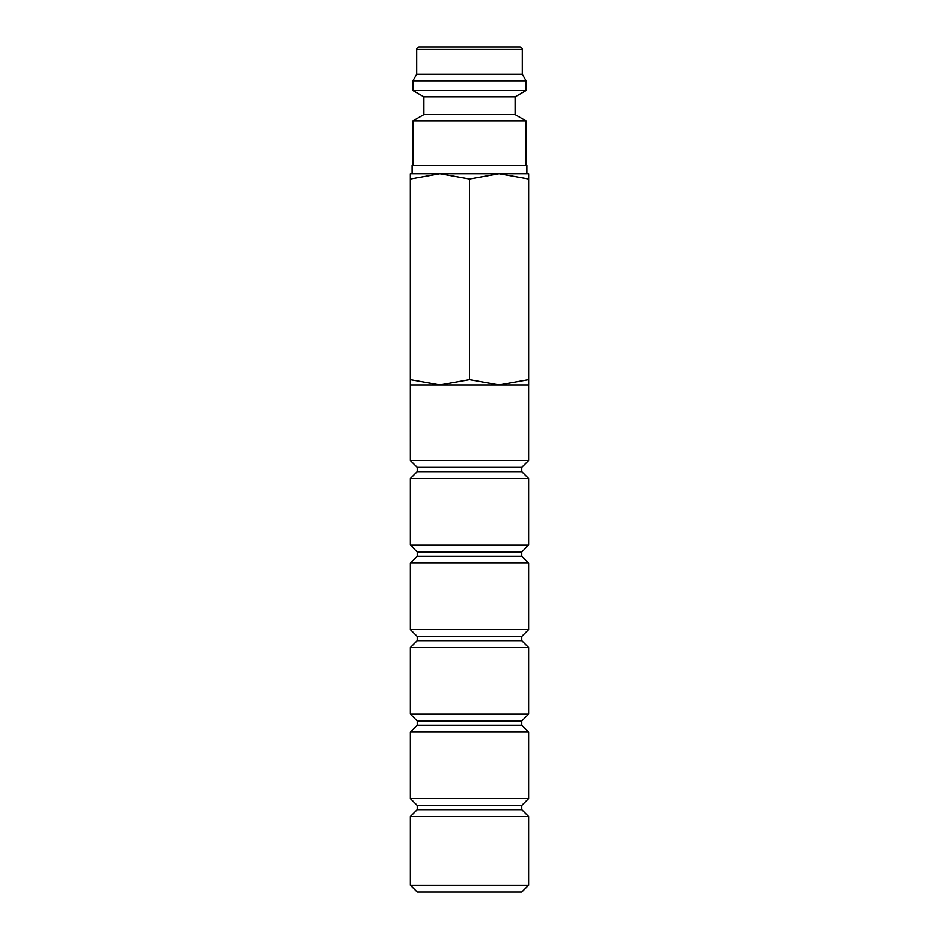 <?xml version="1.0" encoding="UTF-8"?>
<svg xmlns="http://www.w3.org/2000/svg" width="939" height="939" viewBox="0 0 939 939"><rect width="100%" height="100%" fill="white"/><g stroke="black" fill="none" stroke-linecap="round" stroke-linejoin="round"><path stroke-width="1.41" d="M515.135 114.558L423.865 114.558L423.865 96.811L515.135 96.811L515.135 114.558L526.122 120.896L412.878 120.896L412.878 165.264M522.319 49.485L416.681 49.485A2.535 2.535 0 0 1 419.217 46.95L519.783 46.95A2.535 2.535 0 0 1 522.319 49.485L522.319 74.169L526.122 80.754L526.122 90.473L412.878 90.473L423.865 96.811M526.122 80.754L412.878 80.754L412.878 90.473M522.319 74.169L416.681 74.169L412.878 80.754M412.092 173.715L412.092 165.264L526.908 165.264L526.908 173.715M528.68 173.715L499.09 173.715L528.68 178.997C528.68 171.919 528.68 171.919 528.68 179.009L528.68 379.708C528.68 386.786 528.68 386.786 528.68 379.696L499.09 384.99L469.5 379.708L439.91 384.99L410.32 379.708C410.32 386.786 410.32 386.786 410.32 379.696L410.32 178.997C410.32 171.919 410.32 171.919 410.32 179.009L439.91 173.715L469.5 178.997L499.09 173.715L410.32 173.715M469.5 384.99L410.32 384.99L410.343 460.521L528.657 460.521L528.657 384.99L469.5 384.99M469.5 885.184L410.343 885.184L417.209 892.05L521.791 892.05L528.657 885.184L469.5 885.184M521.791 809.653L417.209 809.653L417.209 805.427L521.791 805.427L521.791 809.653L528.657 816.519L410.343 816.519L410.343 885.184M521.791 725.143L417.209 725.143L417.209 720.917L521.791 720.917L521.791 725.143L528.657 732.009L528.657 798.561L410.343 798.561L417.209 805.427M528.657 732.009L410.343 732.009L410.343 798.561M521.791 640.633L417.209 640.633L417.209 636.407L521.791 636.407L521.791 640.633L528.657 647.499L528.657 714.051L410.343 714.051L417.209 720.917M528.657 647.499L410.343 647.499L410.343 714.051M521.791 556.123L417.209 556.123L417.209 551.897L521.791 551.897L521.791 556.123L528.657 562.989L528.657 629.541L410.343 629.541L417.209 636.407M528.657 562.989L410.343 562.989L410.343 629.541M521.791 471.613L417.209 471.613L417.209 467.387L521.791 467.387L521.791 471.613L528.657 478.479L528.657 545.031L410.343 545.031L417.209 551.897M528.657 478.479L410.343 478.479L410.343 545.031M469.5 178.997L469.5 379.708M423.865 114.558L412.878 120.896M416.681 49.485L416.681 74.169M417.209 809.653L410.343 816.519M417.209 725.143L410.343 732.009M417.209 640.633L410.343 647.499M417.209 556.123L410.343 562.989M417.209 471.613L410.343 478.479M417.209 467.387L410.343 460.521M521.791 467.387L528.657 460.521M521.791 551.897L528.657 545.031M521.791 636.407L528.657 629.541M521.791 720.917L528.657 714.051M521.791 805.427L528.657 798.561M528.657 816.519L528.657 885.184M515.135 96.811L526.122 90.473M526.122 120.896L526.122 165.264"/></g></svg>
